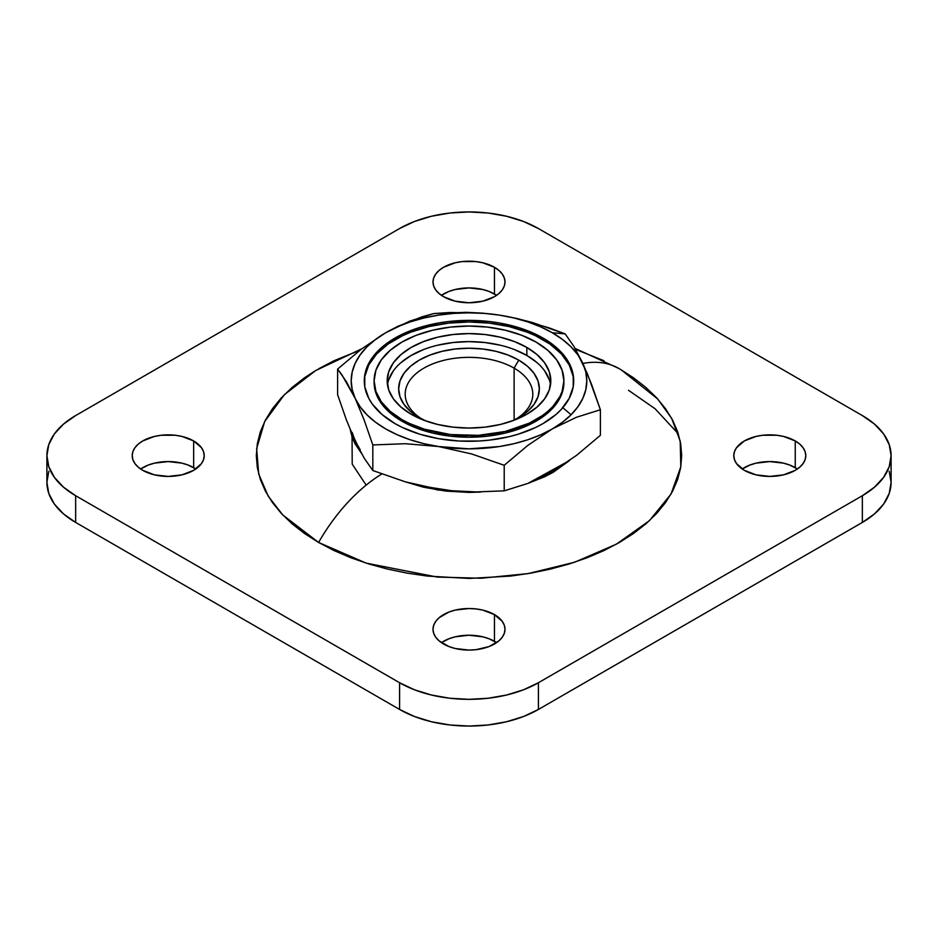 <?xml version="1.0" encoding="UTF-8"?>
<svg xmlns="http://www.w3.org/2000/svg" width="938" height="938" viewBox="0 0 938 938"><rect width="100%" height="100%" fill="white"/><g stroke="black" fill="none" stroke-linecap="round" stroke-linejoin="round"><path stroke-width="1.41" d="M426.169 421.068L419.251 417.562A70.35 40.615 180 0 1 419.251 360.122A70.35 40.615 180 0 1 518.749 360.122L514.118 368.142A63.807 36.84 0 0 0 425.02 367.497A63.807 36.84 0 0 0 421.678 418.899A63.807 36.84 180 0 1 405.193 394.195A63.807 36.84 180 0 1 444.577 360.157A63.807 36.84 180 0 1 514.118 368.142L514.118 420.013L514.118 368.142A63.807 36.84 180 0 1 532.807 394.195A63.807 36.84 180 0 1 516.322 418.911M401.898 419.567L401.898 421.174A94.89 54.791 0 0 0 505.312 433.051A94.89 54.791 0 0 0 563.89 382.434L562.073 393.128L556.668 403.399L547.898 412.872L536.102 421.174L521.716 427.986L505.312 433.051L487.514 436.17L469 437.225L450.486 436.17L432.688 433.051L416.284 427.986L401.898 421.174L390.102 412.872L381.332 403.399L375.927 393.128L374.11 382.434A94.89 54.791 0 0 0 401.898 421.174L401.898 419.567L408.804 423.179L424.269 429.147L450.486 434.564L478.298 435.349L505.312 431.445L529.196 423.179L542.352 415.593L547.898 411.266L552.693 406.658L559.81 396.739L562.073 391.521L563.89 380.828A94.89 54.791 180 0 1 505.312 431.445A94.89 54.791 180 0 1 401.898 419.567A94.89 54.791 180 0 1 374.11 380.828L375.927 391.521L381.332 401.792L390.102 411.266L401.898 419.567M536.102 342.089A94.89 54.791 180 0 1 563.89 380.828L562.073 370.147L556.668 359.864L547.898 350.39L536.102 342.089L521.716 335.276L505.312 330.211L487.514 327.092L469 326.049L450.486 327.092L432.688 330.211L416.284 335.276L401.898 342.089L390.102 350.39L381.332 359.864L375.927 370.147L374.11 380.828A94.89 54.791 180 0 1 432.688 330.211A94.89 54.791 180 0 1 536.102 342.089M573.704 381.637A104.716 60.454 0 0 0 543.043 339.685L543.043 338.079A104.716 60.454 180 0 1 573.716 380.828A104.716 60.454 180 0 1 509.076 436.686A104.716 60.454 180 0 1 394.957 423.577L381.93 414.42L372.257 403.961L368.798 398.38L364.788 386.761L364.788 374.907L366.301 369.033L372.257 357.695L381.93 347.248L394.957 338.079L410.821 330.563L419.638 327.514L438.609 322.977L448.575 321.535L469 320.374L489.425 321.535L499.391 322.977L518.362 327.514L527.179 330.563L543.043 338.079L556.07 347.248L565.743 357.695L571.699 369.033L573.212 374.907L573.212 386.761L569.202 398.38L561.346 409.331L556.07 414.42L543.043 423.577L535.434 427.564L518.362 434.153L509.076 436.686L489.425 440.121L479.259 441.001L458.741 441.001L438.609 438.679L419.638 434.153L402.566 427.564L394.957 423.577A104.716 60.454 180 0 1 364.284 380.828A104.716 60.454 180 0 1 428.924 324.982A104.716 60.454 180 0 1 543.043 338.079L543.043 339.685A104.716 60.454 0 0 0 429.569 326.436A104.716 60.454 0 0 0 364.296 381.637M537.017 362.607L526.839 355.455L526.839 347.435A81.805 47.228 180 0 1 550.805 380.828A81.805 47.228 180 0 1 500.306 424.468A81.805 47.228 180 0 1 411.161 414.233L400.983 407.069L393.421 398.908L388.766 390.044L387.195 380.828L388.766 371.612L393.421 362.76L400.983 354.587L411.161 347.435L423.554 341.561L437.694 337.199L453.042 334.514L469 333.6L484.958 334.514L500.306 337.199L514.446 341.561L526.839 347.435L537.017 354.587L544.579 362.76L549.234 371.612L550.805 380.828L549.234 390.044L544.579 398.908L537.017 407.069L526.839 414.233L514.446 420.107L500.306 424.468L484.958 427.153L469 428.056L453.042 427.153L437.694 424.468L423.554 420.107L411.161 414.233A81.805 47.228 180 0 1 387.195 380.828A81.805 47.228 180 0 1 437.694 337.199A81.805 47.228 180 0 1 526.839 347.435L526.839 355.455A81.805 47.228 0 0 0 440.93 344.481A81.805 47.228 0 0 0 387.488 384.838M516.205 318.322L499.485 315.133A117.801 68.017 180 0 1 552.294 332.744L565.18 333.893L549.035 327.843L516.205 318.322L499.485 315.133L484.371 313.398L469 312.823L453.629 313.398L438.515 315.133L423.917 317.994L410.105 321.933L397.29 326.87L385.706 332.744L375.54 339.427L366.981 346.826L360.169 354.81L355.209 363.229L352.207 371.952L351.199 380.828L352.207 389.704L355.209 398.439L360.169 406.858L366.981 414.842L375.54 422.229L385.706 428.924L397.29 434.786L410.105 439.734L423.917 443.662L438.515 446.523L469 448.845L499.485 446.523L514.083 443.662L527.895 439.734L540.71 434.786L552.294 428.924L562.46 422.229L571.019 414.842L577.831 406.858L582.791 398.439L585.793 389.704L586.801 380.828L585.793 371.952L582.791 363.229L577.831 354.81L571.019 346.826L562.46 339.427L552.294 332.744L540.71 326.87L527.895 321.933L514.083 317.994L499.485 315.133L482.8 313.151L466.303 312.319L433.79 313.562L409.929 321.054L385.706 332.744A117.801 68.017 180 0 1 499.485 315.133L482.8 313.151L449.982 312.506L433.79 313.562L421.948 316.845L397.853 326.307L385.706 332.744L361.294 349.171L337.61 369.091L346.31 381.567L355.209 398.439L364.108 419.907L372.82 444.952L405.286 443.709L438.515 446.523A117.801 68.017 180 0 1 355.209 398.439A117.801 68.017 180 0 1 385.706 332.744L361.294 349.171L337.61 369.091L337.61 394.664L337.61 369.091L341.936 374.872L355.209 398.439L364.108 419.907L372.82 444.952L405.286 443.709L438.515 446.523L471.697 453.969L504.21 465.283L527.895 445.351L552.294 428.924A117.801 68.017 180 0 1 438.515 446.523L471.697 453.969L504.21 465.283L527.895 445.351L552.294 428.924L576.53 417.234L600.39 409.754L591.69 384.732L582.791 363.229A117.801 68.017 180 0 1 552.294 428.924L576.53 417.234L600.39 409.754L587.27 373.476L573.892 346.38L565.18 333.893L552.294 332.744A117.801 68.017 180 0 1 582.791 363.229L573.892 346.38L565.18 333.893L532.714 322.602L516.205 318.322M494.455 294.004A35.996 20.777 0 0 0 441.423 295.341L448.997 291.413L455.223 289.502L469 287.919L482.777 289.502L489.003 291.413L496.577 295.341A35.996 20.777 0 0 0 494.455 294.004L494.455 267.283L494.455 294.004M443.545 296.678A35.996 20.777 180 0 1 433.004 281.975A35.996 20.777 180 0 1 455.223 262.781A35.996 20.777 180 0 1 494.455 267.283L482.777 262.781L476.023 261.596L461.977 261.596L455.223 262.781L443.545 267.283L439.066 270.437L435.748 274.025L433.696 277.929L433.004 281.975L433.696 286.031L435.748 289.936L439.066 293.524L443.545 296.678L455.223 301.18L469 302.763L482.777 301.18L494.455 296.678L498.934 293.524L502.252 289.936L504.304 286.031L504.996 281.975L504.304 277.929L502.252 274.025L498.934 270.437L494.455 267.283A35.996 20.777 180 0 1 504.996 281.975A35.996 20.777 180 0 1 482.777 301.18A35.996 20.777 180 0 1 443.545 296.678M795.248 467.663A35.996 20.777 0 0 0 742.228 469L749.802 465.084L756.016 463.161L769.793 461.578L783.57 463.161L789.796 465.084L797.37 469A35.996 20.777 0 0 0 795.248 467.663L795.248 440.942L795.248 467.663M744.338 470.337A35.996 20.777 180 0 1 733.797 455.645A35.996 20.777 180 0 1 756.016 436.44A35.996 20.777 180 0 1 795.248 440.942L783.57 436.44L776.816 435.255L762.77 435.255L756.016 436.44L744.338 440.942L736.541 447.684L734.489 451.588L733.797 455.645L734.489 459.69L736.541 463.595L744.338 470.337L756.016 474.839L769.793 476.422L783.57 474.839L795.248 470.337L799.727 467.183L803.045 463.595L805.097 459.69L805.789 455.645L805.097 451.588L803.045 447.684L799.727 444.096L795.248 440.942A35.996 20.777 180 0 1 805.789 455.645A35.996 20.777 180 0 1 783.57 474.839A35.996 20.777 180 0 1 744.338 470.337M494.455 641.322A35.996 20.777 0 0 0 441.423 642.659L448.997 638.743L455.223 636.82L469 635.237L482.777 636.82L489.003 638.743L496.577 642.659A35.996 20.777 0 0 0 494.455 641.322L494.455 614.613L494.455 641.322M443.545 643.996A35.996 20.777 180 0 1 433.004 629.304A35.996 20.777 180 0 1 455.223 610.099A35.996 20.777 180 0 1 494.455 614.613L482.777 610.099L476.023 608.926L469 608.528L455.223 610.099L448.997 612.022L439.066 617.755L435.748 621.355L433.696 625.247L433.004 629.304L433.696 633.361L435.748 637.254L439.066 640.853L448.997 646.587L455.223 648.498L469 650.081L476.023 649.682L489.003 646.587L498.934 640.853L502.252 637.254L504.304 633.361L504.996 629.304L504.304 625.247L502.252 621.355L494.455 614.613A35.996 20.777 180 0 1 504.996 629.304A35.996 20.777 180 0 1 482.777 648.498A35.996 20.777 180 0 1 443.545 643.996M193.662 467.663A35.996 20.777 0 0 0 140.63 469L148.204 465.084L154.43 463.161L168.207 461.578L181.984 463.161L188.198 465.084L195.772 469A35.996 20.777 0 0 0 193.662 467.663L193.662 440.942L193.662 467.663M142.752 470.337A35.996 20.777 180 0 1 132.211 455.645A35.996 20.777 180 0 1 154.43 436.44A35.996 20.777 180 0 1 193.662 440.942L181.984 436.44L175.23 435.255L161.184 435.255L154.43 436.44L142.752 440.942L138.273 444.096L134.955 447.684L132.903 451.588L132.211 455.645L132.903 459.69L134.955 463.595L138.273 467.183L142.752 470.337L154.43 474.839L168.207 476.422L181.984 474.839L193.662 470.337L201.459 463.595L203.511 459.69L204.203 455.645L203.511 451.588L201.459 447.684L193.662 440.942A35.996 20.777 180 0 1 204.203 455.645A35.996 20.777 180 0 1 181.984 474.839A35.996 20.777 180 0 1 142.752 470.337M366.16 485.122L352.207 464.122L352.043 436.944M628.495 390.278L655.123 408.792L678.315 433.837M381.789 473.983A130.886 75.568 120 0 0 318.603 542.469L366.148 563.128L437.284 577.069L481.171 578.242L528.141 573.599L574.677 562.214L616.442 544.146L649.401 520.684L671.01 494.08L680.812 466.843L680.202 441.13L671.62 418.301L657.69 398.978L621.214 369.877L633.42 377.744L645.848 387.417L656.577 397.759L665.499 408.651L672.534 419.99L677.611 431.679L680.671 443.604L681.692 455.645L680.671 467.675L677.611 479.599L672.534 491.289L665.499 502.639L656.577 513.532L645.848 523.861L633.42 533.546L619.397 542.469L603.931 550.571L587.165 557.747L569.26 563.937L550.395 569.096L530.744 573.153L510.495 576.084L469 578.441L427.505 576.084L407.256 573.153L387.605 569.096L368.74 563.937L350.835 557.747L334.069 550.571L318.603 542.469A130.886 75.568 -60 0 1 381.461 474.182M622.316 370.533L618.752 368.423A130.886 75.568 120 0 0 582.885 363.44A130.886 75.568 -60 0 1 618.728 368.411L575.111 348.432M569.718 460.417L527.883 483.433L544.638 476.785L553.303 472.248L569.718 460.417M480.057 492.11L438.187 490.07L406.084 482.05L423.378 487.174L445.738 491.09L469 492.415L480.69 492.075M48.788 471.298L46.9 482.355L48.788 493.411L54.369 504.046L63.444 513.848L75.65 522.431L399.588 709.456L414.467 716.503L431.433 721.744L449.853 724.968L469 726.059L488.147 724.968L506.567 721.744L523.533 716.503L538.412 709.456L862.35 522.431L874.556 513.848L883.631 504.046L889.212 493.411L891.1 482.355L889.212 471.298M361.13 452.89L354.916 443.557L352.067 437.002L350.261 429.792L361.13 452.89M438.468 489.261L405.322 481.827L372.82 470.524L372.82 444.952L372.82 470.524L364.12 458.049L355.209 441.188L360.169 449.607M540.71 477.536L552.294 471.673L562.46 464.978M352.207 432.453L355.209 441.188L346.321 419.708L337.61 394.664L346.321 419.708L355.209 441.188L364.12 458.049L372.82 470.524L405.322 481.827L421.819 486.095L455.223 491.266L438.515 489.273M361.716 348.842L315.684 370.533L284.402 394.652L264.68 421.514L256.649 448.634L258.689 473.96L268.28 496.261L282.83 515.021L318.603 542.469L304.58 533.546L292.152 523.861L281.423 513.532L272.501 502.639L265.466 491.289L260.389 479.599L257.329 467.675L256.309 455.645L257.329 443.604L260.389 431.679L265.466 419.99L272.501 408.651L281.423 397.759L292.152 387.417L304.58 377.744L315.918 370.381M46.9 455.645L46.9 482.355A98.162 56.679 0 0 0 75.65 522.431L75.65 495.721L63.444 487.127L54.369 477.325L48.788 466.702L46.9 455.645L48.788 444.589L54.369 433.954L63.444 424.152L75.65 415.569L399.588 228.544L414.467 221.497L431.433 216.256L449.853 213.032L469 211.941L488.147 213.032L506.567 216.256L523.533 221.497L538.412 228.544L862.35 415.569L874.556 424.152L883.631 433.954L889.212 444.589L891.1 455.645L889.212 466.702L883.631 477.325L874.556 487.127L862.35 495.721L538.412 682.735L523.533 689.782L506.567 695.023L488.147 698.247L469 699.338L449.853 698.247L431.433 695.023L414.467 689.782L399.588 682.735L75.65 495.721L75.65 522.431L399.588 709.456L399.588 682.735L75.65 495.721A98.162 56.679 180 0 1 46.9 455.645A98.162 56.679 180 0 1 75.65 415.569L399.588 228.544A98.162 56.679 180 0 1 538.412 228.544L862.35 415.569A98.162 56.679 180 0 1 891.1 455.645A98.162 56.679 180 0 1 862.35 495.721L862.35 522.431L538.412 709.456L538.412 682.735L862.35 495.721L862.35 522.431A98.162 56.679 0 0 0 891.1 482.355L891.1 455.645M603.931 360.72L575.674 349.405M359.934 350.214L334.069 360.72L318.603 368.81M563.574 408.382L571.101 414.76M538.412 709.456L538.412 682.735A98.162 56.679 180 0 1 399.588 682.735L399.588 709.456A98.162 56.679 0 0 0 538.412 709.456M552.294 471.673L576.53 455.376L600.39 435.314L600.39 409.754L600.39 435.314L576.53 455.376L552.294 471.673L527.895 483.422L504.21 490.844L504.21 465.283L504.21 490.844L471.732 492.098L455.223 491.266L471.732 492.098L504.21 490.844L527.895 483.422L541.625 477.372M549.234 379.632L544.579 370.768M550.512 384.838A81.805 47.228 0 0 0 526.839 355.455L514.446 349.581M500.306 345.207L484.958 342.522L469 341.62L453.042 342.522L437.694 345.207M423.554 349.581L411.161 355.455L400.983 362.607M393.421 370.768L388.766 379.632M426.18 421.08A70.35 40.615 180 0 1 419.251 417.562L410.504 411.419L404.008 404.395L399.998 396.774L398.65 388.848L399.998 380.922L404.008 373.301L410.504 366.277L419.251 360.122L429.909 355.08L442.079 351.316L455.27 349.006L469 348.233L482.73 349.006L495.921 351.316L508.091 355.08L518.749 360.122L527.496 366.277L533.992 373.301L538.002 380.922L539.35 388.848L538.002 396.774L533.992 404.395L527.496 411.419L518.749 417.562L511.831 421.068M573.212 376.513L569.202 364.882L561.346 353.931L549.938 344.082L535.434 335.698L527.179 332.169L509.076 326.576L489.425 323.141L469 321.98L448.575 323.141L428.924 326.576L410.821 332.169L402.566 335.698L388.062 344.082L376.654 353.931L368.798 364.882L364.788 376.513M516.322 418.899A63.807 36.84 0 0 0 514.118 368.142L518.749 360.122A70.35 40.615 180 0 1 518.749 417.562A70.35 40.615 180 0 1 511.82 421.08M563.89 380.828L563.89 382.434M374.11 380.828L374.11 382.434"/></g></svg>
